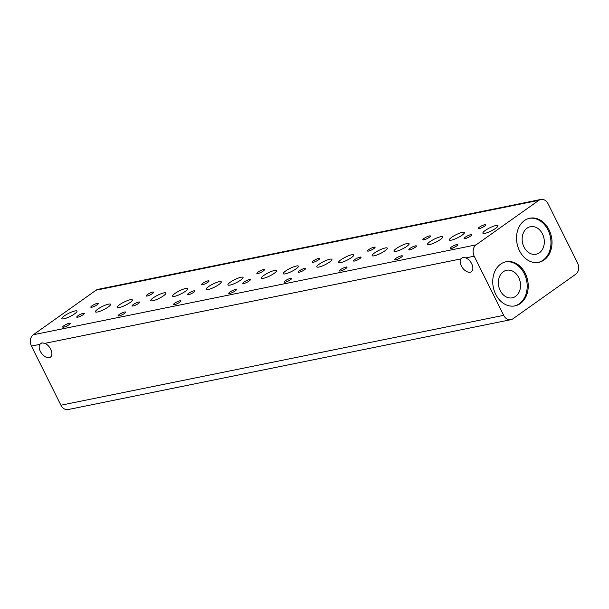 <?xml version="1.0" encoding="UTF-8"?>
<svg xmlns="http://www.w3.org/2000/svg" width="609" height="609" viewBox="0 0 609 609"><rect width="100%" height="100%" fill="white"/><g stroke="black" fill="none" stroke-linecap="round" stroke-linejoin="round"><path stroke-width="0.91" d="M97.166 304.759A4.217 0.86 153.5 0 1 93.246 306.814A4.217 0.86 153.5 0 1 90.802 307.172A4.217 0.86 153.5 0 1 91.982 305.809A4.217 0.86 153.5 0 1 95.902 303.762A4.217 0.86 153.5 0 1 98.353 303.404A4.217 0.86 153.5 0 1 97.166 304.759M83.136 314.716A4.217 0.86 153.5 0 1 79.208 316.771A4.217 0.86 153.5 0 1 76.764 317.129A4.217 0.86 153.5 0 1 77.944 315.774A4.217 0.86 153.5 0 1 81.872 313.719A4.217 0.86 153.5 0 1 84.316 313.361A4.217 0.86 153.5 0 1 83.136 314.716M74.641 313.825A8.435 1.728 153.5 0 1 66.792 317.928A8.435 1.728 153.5 0 1 61.897 318.644A8.435 1.728 153.5 0 1 64.265 315.926A8.435 1.728 153.5 0 1 72.113 311.823A8.435 1.728 153.5 0 1 77 311.108A8.435 1.728 153.5 0 1 74.641 313.825M108.196 307.012A8.435 1.728 153.5 0 1 100.34 311.123A8.435 1.728 153.5 0 1 95.453 311.831A8.435 1.728 153.5 0 1 97.821 309.121A8.435 1.728 153.5 0 1 105.669 305.01A8.435 1.728 153.5 0 1 110.556 304.302A8.435 1.728 153.5 0 1 108.196 307.012M69.099 324.673A4.217 0.86 153.5 0 1 65.171 326.728A4.217 0.86 153.5 0 1 62.727 327.086A4.217 0.86 153.5 0 1 63.907 325.731A4.217 0.86 153.5 0 1 67.835 323.676A4.217 0.86 153.5 0 1 70.279 323.318A4.217 0.86 153.5 0 1 69.099 324.673M523.999 247.033A14.06 10.954 78.5 0 0 536.027 254.265A14.06 10.954 78.5 0 0 542.467 233.932A14.06 10.954 78.5 0 0 530.431 226.7A14.06 10.954 78.5 0 0 523.999 247.033M500.21 290.592A14.06 10.954 78.5 0 0 512.245 297.824A14.06 10.954 78.5 0 0 518.685 277.491A14.06 10.954 78.5 0 0 506.65 270.259A14.06 10.954 78.5 0 0 500.21 290.592M540.861 199.447L98.087 289.321A8.435 6.57 78.5 0 0 96.085 290.204L538.858 200.331A8.435 6.57 -101.5 0 1 540.861 199.447A8.435 6.57 -101.5 0 1 543.852 199.714A8.435 6.57 -101.5 0 1 548.085 203.787L577.568 262.928A8.435 6.57 -101.5 0 1 578.55 269.307A8.435 6.57 -101.5 0 1 575.711 274.248L512.915 318.796A8.435 6.57 -101.5 0 1 510.913 319.679A8.435 6.57 -101.5 0 1 507.921 319.413A8.435 6.57 -101.5 0 1 503.689 315.34L474.205 256.199A8.435 6.57 -101.5 0 1 473.223 249.819A8.435 6.57 -101.5 0 1 476.063 244.879L33.289 334.752A8.435 6.57 78.5 0 0 30.45 339.693A8.435 6.57 78.5 0 0 31.432 346.072L39.745 344.389L41.884 342.844L44.921 343.339A8.435 5.009 54.6 0 1 50.714 349.216A8.435 5.009 54.6 0 1 50.41 357.148A8.435 5.009 54.6 0 1 40.339 351.324A8.435 5.009 54.6 0 1 39.745 344.389M503.689 315.34L60.915 405.213A8.435 6.57 78.5 0 0 65.148 409.286A8.435 6.57 78.5 0 0 68.139 409.553L510.913 319.679M471.693 263.766A8.435 5.009 54.6 0 1 471.389 271.705A8.435 5.009 54.6 0 1 461.317 265.874A8.435 5.009 54.6 0 1 460.724 258.939L462.87 257.394L465.9 257.889A8.435 5.009 54.6 0 1 471.693 263.766M549.044 229.791A22.503 17.524 -101.5 0 1 538.744 262.327A22.503 17.524 -101.5 0 1 519.492 250.756A22.503 17.524 -101.5 0 1 529.792 218.22A22.503 17.524 -101.5 0 1 549.044 229.791M538.227 262.418A22.503 17.524 78.5 0 0 548.009 230.004A22.503 17.524 78.5 0 0 529.274 218.334M525.262 273.35A22.503 17.524 -101.5 0 1 514.963 305.885A22.503 17.524 -101.5 0 1 495.711 294.314A22.503 17.524 -101.5 0 1 506.01 261.779A22.503 17.524 -101.5 0 1 525.262 273.35M514.438 305.984A22.503 17.524 78.5 0 0 524.22 273.563A22.503 17.524 78.5 0 0 505.493 261.893M152.516 293.523A4.217 0.86 153.5 0 1 148.588 295.578A4.217 0.86 153.5 0 1 146.145 295.936A4.217 0.86 153.5 0 1 147.325 294.581A4.217 0.86 153.5 0 1 151.253 292.526A4.217 0.86 153.5 0 1 153.696 292.168A4.217 0.86 153.5 0 1 152.516 293.523M138.479 303.48A4.217 0.86 153.5 0 1 134.551 305.535A4.217 0.86 153.5 0 1 132.107 305.893A4.217 0.86 153.5 0 1 133.287 304.538A4.217 0.86 153.5 0 1 137.215 302.483A4.217 0.86 153.5 0 1 139.659 302.125A4.217 0.86 153.5 0 1 138.479 303.48M129.983 302.589A8.435 1.728 153.5 0 1 122.135 306.7A8.435 1.728 153.5 0 1 117.248 307.408A8.435 1.728 153.5 0 1 119.608 304.698A8.435 1.728 153.5 0 1 127.464 300.587A8.435 1.728 153.5 0 1 132.351 299.879A8.435 1.728 153.5 0 1 129.983 302.589M163.539 295.776A8.435 1.728 153.5 0 1 155.691 299.887A8.435 1.728 153.5 0 1 150.804 300.595A8.435 1.728 153.5 0 1 153.163 297.885A8.435 1.728 153.5 0 1 161.012 293.774A8.435 1.728 153.5 0 1 165.907 293.066A8.435 1.728 153.5 0 1 163.539 295.776M124.442 313.445A4.217 0.86 153.5 0 1 120.521 315.492A4.217 0.86 153.5 0 1 118.07 315.85A4.217 0.86 153.5 0 1 119.257 314.495A4.217 0.86 153.5 0 1 123.178 312.44A4.217 0.86 153.5 0 1 125.621 312.09A4.217 0.86 153.5 0 1 124.442 313.445M207.859 282.294A4.217 0.86 153.5 0 1 203.939 284.342A4.217 0.86 153.5 0 1 201.495 284.7A4.217 0.86 153.5 0 1 202.675 283.345A4.217 0.86 153.5 0 1 206.596 281.289A4.217 0.86 153.5 0 1 209.047 280.932A4.217 0.86 153.5 0 1 207.859 282.294M193.829 292.251A4.217 0.86 153.5 0 1 189.901 294.307A4.217 0.86 153.5 0 1 187.458 294.657A4.217 0.86 153.5 0 1 188.638 293.302A4.217 0.86 153.5 0 1 192.566 291.247A4.217 0.86 153.5 0 1 195.009 290.896A4.217 0.86 153.5 0 1 193.829 292.251M185.334 291.353A8.435 1.728 153.5 0 1 177.485 295.464A8.435 1.728 153.5 0 1 172.591 296.172A8.435 1.728 153.5 0 1 174.958 293.462A8.435 1.728 153.5 0 1 182.807 289.351A8.435 1.728 153.5 0 1 187.694 288.643A8.435 1.728 153.5 0 1 185.334 291.353M218.89 284.54A8.435 1.728 153.5 0 1 211.034 288.651A8.435 1.728 153.5 0 1 206.147 289.359A8.435 1.728 153.5 0 1 208.514 286.649A8.435 1.728 153.5 0 1 216.362 282.538A8.435 1.728 153.5 0 1 221.25 281.83A8.435 1.728 153.5 0 1 218.89 284.54M179.792 302.209A4.217 0.86 153.5 0 1 175.864 304.264A4.217 0.86 153.5 0 1 173.42 304.614A4.217 0.86 153.5 0 1 174.6 303.259A4.217 0.86 153.5 0 1 178.528 301.204A4.217 0.86 153.5 0 1 180.972 300.854A4.217 0.86 153.5 0 1 179.792 302.209M263.21 271.058A4.217 0.86 153.5 0 1 259.282 273.114A4.217 0.86 153.5 0 1 256.838 273.464A4.217 0.86 153.5 0 1 258.018 272.109A4.217 0.86 153.5 0 1 261.946 270.053A4.217 0.86 153.5 0 1 264.39 269.703A4.217 0.86 153.5 0 1 263.21 271.058M249.172 281.015A4.217 0.86 153.5 0 1 245.244 283.071A4.217 0.86 153.5 0 1 242.801 283.421A4.217 0.86 153.5 0 1 243.981 282.066A4.217 0.86 153.5 0 1 247.909 280.018A4.217 0.86 153.5 0 1 250.352 279.66A4.217 0.86 153.5 0 1 249.172 281.015M240.677 280.117A8.435 1.728 153.5 0 1 232.828 284.228A8.435 1.728 153.5 0 1 227.941 284.936A8.435 1.728 153.5 0 1 230.301 282.226A8.435 1.728 153.5 0 1 238.157 278.115A8.435 1.728 153.5 0 1 243.044 277.407A8.435 1.728 153.5 0 1 240.677 280.117M274.233 273.312A8.435 1.728 153.5 0 1 266.384 277.415A8.435 1.728 153.5 0 1 261.497 278.13A8.435 1.728 153.5 0 1 263.857 275.413A8.435 1.728 153.5 0 1 271.705 271.309A8.435 1.728 153.5 0 1 276.6 270.594A8.435 1.728 153.5 0 1 274.233 273.312M235.135 290.973A4.217 0.86 153.5 0 1 231.214 293.028A4.217 0.86 153.5 0 1 228.763 293.386A4.217 0.86 153.5 0 1 229.951 292.031A4.217 0.86 153.5 0 1 233.871 289.975A4.217 0.86 153.5 0 1 236.315 289.618A4.217 0.86 153.5 0 1 235.135 290.973M318.553 259.822A4.217 0.86 153.5 0 1 314.632 261.878A4.217 0.86 153.5 0 1 312.189 262.235A4.217 0.86 153.5 0 1 313.369 260.873A4.217 0.86 153.5 0 1 317.289 258.825A4.217 0.86 153.5 0 1 319.74 258.467A4.217 0.86 153.5 0 1 318.553 259.822M304.523 269.779A4.217 0.86 153.5 0 1 300.595 271.835A4.217 0.86 153.5 0 1 298.151 272.193A4.217 0.86 153.5 0 1 299.331 270.838A4.217 0.86 153.5 0 1 303.259 268.782A4.217 0.86 153.5 0 1 305.703 268.424A4.217 0.86 153.5 0 1 304.523 269.779M296.027 268.889A8.435 1.728 153.5 0 1 288.179 272.992A8.435 1.728 153.5 0 1 283.284 273.707A8.435 1.728 153.5 0 1 285.651 270.99A8.435 1.728 153.5 0 1 293.5 266.887A8.435 1.728 153.5 0 1 298.387 266.171A8.435 1.728 153.5 0 1 296.027 268.889M329.583 262.076A8.435 1.728 153.5 0 1 321.727 266.186A8.435 1.728 153.5 0 1 316.84 266.894A8.435 1.728 153.5 0 1 319.207 264.184A8.435 1.728 153.5 0 1 327.056 260.073A8.435 1.728 153.5 0 1 331.943 259.365A8.435 1.728 153.5 0 1 329.583 262.076M290.485 279.737A4.217 0.86 153.5 0 1 286.557 281.792A4.217 0.86 153.5 0 1 284.114 282.15A4.217 0.86 153.5 0 1 285.294 280.795A4.217 0.86 153.5 0 1 289.222 278.739A4.217 0.86 153.5 0 1 291.665 278.382A4.217 0.86 153.5 0 1 290.485 279.737M373.903 248.586A4.217 0.86 153.5 0 1 369.975 250.642A4.217 0.86 153.5 0 1 367.531 250.999A4.217 0.86 153.5 0 1 368.711 249.644A4.217 0.86 153.5 0 1 372.639 247.589A4.217 0.86 153.5 0 1 375.083 247.231A4.217 0.86 153.5 0 1 373.903 248.586M359.866 258.551A4.217 0.86 153.5 0 1 355.938 260.599A4.217 0.86 153.5 0 1 353.494 260.957A4.217 0.86 153.5 0 1 354.674 259.601A4.217 0.86 153.5 0 1 358.602 257.546A4.217 0.86 153.5 0 1 361.046 257.188A4.217 0.86 153.5 0 1 359.866 258.551M351.378 257.653A8.435 1.728 153.5 0 1 343.522 261.763A8.435 1.728 153.5 0 1 338.634 262.471A8.435 1.728 153.5 0 1 340.994 259.761A8.435 1.728 153.5 0 1 348.85 255.651A8.435 1.728 153.5 0 1 353.738 254.943A8.435 1.728 153.5 0 1 351.378 257.653M384.926 250.839A8.435 1.728 153.5 0 1 377.078 254.95A8.435 1.728 153.5 0 1 372.19 255.658A8.435 1.728 153.5 0 1 374.55 252.948A8.435 1.728 153.5 0 1 382.399 248.837A8.435 1.728 153.5 0 1 387.294 248.129A8.435 1.728 153.5 0 1 384.926 250.839M345.828 268.508A4.217 0.86 153.5 0 1 341.908 270.563A4.217 0.86 153.5 0 1 339.457 270.914A4.217 0.86 153.5 0 1 340.644 269.559A4.217 0.86 153.5 0 1 344.565 267.503A4.217 0.86 153.5 0 1 347.008 267.153A4.217 0.86 153.5 0 1 345.828 268.508M429.246 237.358A4.217 0.86 153.5 0 1 425.326 239.406A4.217 0.86 153.5 0 1 422.882 239.763A4.217 0.86 153.5 0 1 424.062 238.408A4.217 0.86 153.5 0 1 427.982 236.353A4.217 0.86 153.5 0 1 430.434 236.003A4.217 0.86 153.5 0 1 429.246 237.358M415.216 247.315A4.217 0.86 153.5 0 1 411.288 249.37A4.217 0.86 153.5 0 1 408.845 249.72A4.217 0.86 153.5 0 1 410.024 248.365A4.217 0.86 153.5 0 1 413.953 246.31A4.217 0.86 153.5 0 1 416.396 245.96A4.217 0.86 153.5 0 1 415.216 247.315M406.721 246.417A8.435 1.728 153.5 0 1 398.872 250.527A8.435 1.728 153.5 0 1 393.977 251.235A8.435 1.728 153.5 0 1 396.345 248.525A8.435 1.728 153.5 0 1 404.193 244.415A8.435 1.728 153.5 0 1 409.081 243.707A8.435 1.728 153.5 0 1 406.721 246.417M440.277 239.611A8.435 1.728 153.5 0 1 432.42 243.714A8.435 1.728 153.5 0 1 427.533 244.422A8.435 1.728 153.5 0 1 429.901 241.712A8.435 1.728 153.5 0 1 437.749 237.609A8.435 1.728 153.5 0 1 442.636 236.893A8.435 1.728 153.5 0 1 440.277 239.611M401.179 257.272A4.217 0.86 153.5 0 1 397.251 259.327A4.217 0.86 153.5 0 1 394.807 259.678A4.217 0.86 153.5 0 1 395.987 258.323A4.217 0.86 153.5 0 1 399.915 256.267A4.217 0.86 153.5 0 1 402.359 255.917A4.217 0.86 153.5 0 1 401.179 257.272M484.597 226.122A4.217 0.86 153.5 0 1 480.668 228.177A4.217 0.86 153.5 0 1 478.225 228.527A4.217 0.86 153.5 0 1 479.405 227.172A4.217 0.86 153.5 0 1 483.333 225.117A4.217 0.86 153.5 0 1 485.776 224.767A4.217 0.86 153.5 0 1 484.597 226.122M470.559 236.079A4.217 0.86 153.5 0 1 466.631 238.134A4.217 0.86 153.5 0 1 464.187 238.492A4.217 0.86 153.5 0 1 465.367 237.129A4.217 0.86 153.5 0 1 469.295 235.082A4.217 0.86 153.5 0 1 471.739 234.724A4.217 0.86 153.5 0 1 470.559 236.079M462.071 235.181A8.435 1.728 153.5 0 1 454.215 239.291A8.435 1.728 153.5 0 1 449.328 239.999A8.435 1.728 153.5 0 1 451.688 237.289A8.435 1.728 153.5 0 1 459.544 233.178A8.435 1.728 153.5 0 1 464.431 232.471A8.435 1.728 153.5 0 1 462.071 235.181M495.619 228.375A8.435 1.728 153.5 0 1 487.771 232.478A8.435 1.728 153.5 0 1 482.884 233.194A8.435 1.728 153.5 0 1 485.244 230.476A8.435 1.728 153.5 0 1 493.092 226.373A8.435 1.728 153.5 0 1 497.987 225.665A8.435 1.728 153.5 0 1 495.619 228.375M456.522 246.036A4.217 0.86 153.5 0 1 452.601 248.091A4.217 0.86 153.5 0 1 450.15 248.449A4.217 0.86 153.5 0 1 451.338 247.094A4.217 0.86 153.5 0 1 455.258 245.039A4.217 0.86 153.5 0 1 457.702 244.681A4.217 0.86 153.5 0 1 456.522 246.036M60.915 405.213L31.432 346.072M538.858 200.331L476.063 244.879M33.289 334.752L96.085 290.204M44.921 343.339L460.724 258.939M465.9 257.889L474.205 256.199"/></g></svg>

